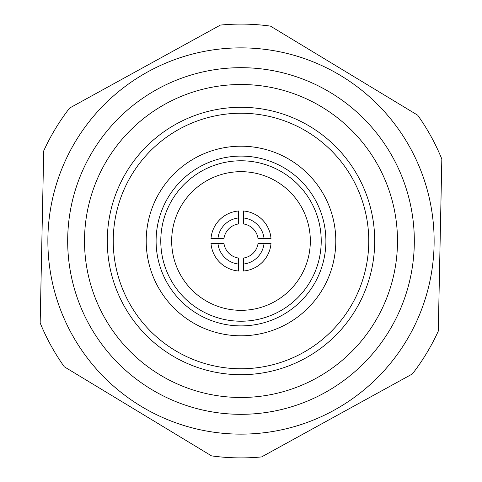 <?xml version="1.0" encoding="UTF-8"?>
<svg xmlns="http://www.w3.org/2000/svg" width="482" height="482" viewBox="0 0 482 482"><rect width="100%" height="100%" fill="white"/><g stroke="black" fill="none" stroke-linecap="round" stroke-linejoin="round"><path stroke-width="0.72" d="M241 47.869A193.131 193.131 0 0 1 434.131 241A193.131 193.131 0 0 1 241 434.131A193.131 193.131 0 0 1 47.869 241A193.131 193.131 0 0 1 241 47.869M241 24.1A216.9 216.9 0 0 0 220.413 25.076L69.625 108.046A216.9 216.9 0 0 0 43.717 150.866L40.169 322.934A216.9 216.9 0 0 0 64.299 366.79L211.544 455.888A216.9 216.9 0 0 0 261.587 456.924L412.375 373.954A216.9 216.9 0 0 0 438.283 331.134L441.831 159.066A216.9 216.9 0 0 0 417.701 115.21L270.456 26.112A216.9 216.9 0 0 0 241 24.1M241 414.321A173.321 173.321 0 0 1 67.679 241A173.321 173.321 0 0 1 241 67.679A173.321 173.321 0 0 1 414.321 241A173.321 173.321 0 0 1 241 414.321M243.476 264.046L243.476 258.057A17.232 17.232 0 0 0 258.057 243.476L271.005 243.476A30.107 30.107 0 0 1 243.476 271.005L243.476 258.057A17.232 17.232 0 0 0 258.057 243.476L264.046 243.476A23.178 23.178 0 0 1 243.476 264.046M223.943 238.524L210.995 238.524A30.107 30.107 0 0 1 238.524 210.995L238.524 223.943A17.232 17.232 0 0 0 223.943 238.524L217.954 238.524A23.178 23.178 0 0 1 238.524 217.954L238.524 223.943M238.524 264.046A23.178 23.178 0 0 1 217.954 243.476L223.943 243.476A17.232 17.232 0 0 0 238.524 258.057L238.524 271.005A30.107 30.107 0 0 1 210.995 243.476L223.943 243.476M243.476 223.943L243.476 210.995A30.107 30.107 0 0 1 271.005 238.524L258.057 238.524A17.232 17.232 0 0 0 243.476 223.943L243.476 217.954A23.178 23.178 0 0 1 264.046 238.524L258.057 238.524M310.33 241A69.33 69.33 0 0 1 241 310.33A69.33 69.33 0 0 1 171.67 241A69.33 69.33 0 0 1 241 171.67A69.33 69.33 0 0 1 310.33 241M107.293 241A133.707 133.707 0 0 1 241 107.293A133.707 133.707 0 0 1 374.707 241A133.707 133.707 0 0 1 241 374.707A133.707 133.707 0 0 1 107.293 241A133.707 133.707 0 0 0 241 374.707A133.707 133.707 0 0 0 374.707 241M84.513 241A156.487 156.487 0 0 1 241 84.513A156.487 156.487 0 0 1 397.487 241A156.487 156.487 0 0 1 241 397.487A156.487 156.487 0 0 1 84.513 241M321.223 241A80.223 80.223 0 0 1 241 321.223A80.223 80.223 0 0 1 160.777 241A80.223 80.223 0 0 1 241 160.777A80.223 80.223 0 0 1 321.223 241M146.203 241A94.797 94.797 0 0 1 241 146.203A94.797 94.797 0 0 1 335.797 241A94.797 94.797 0 0 1 241 335.797A94.797 94.797 0 0 1 146.203 241M325.898 241A84.898 84.898 0 0 0 241 156.102A84.898 84.898 0 0 0 156.102 241A84.898 84.898 0 0 0 241 325.898A84.898 84.898 0 0 0 325.898 241M368.76 241A127.76 127.76 0 0 0 241 113.24A127.76 127.76 0 0 0 113.24 241A127.76 127.76 0 0 0 241 368.76A127.76 127.76 0 0 0 368.76 241"/></g></svg>
